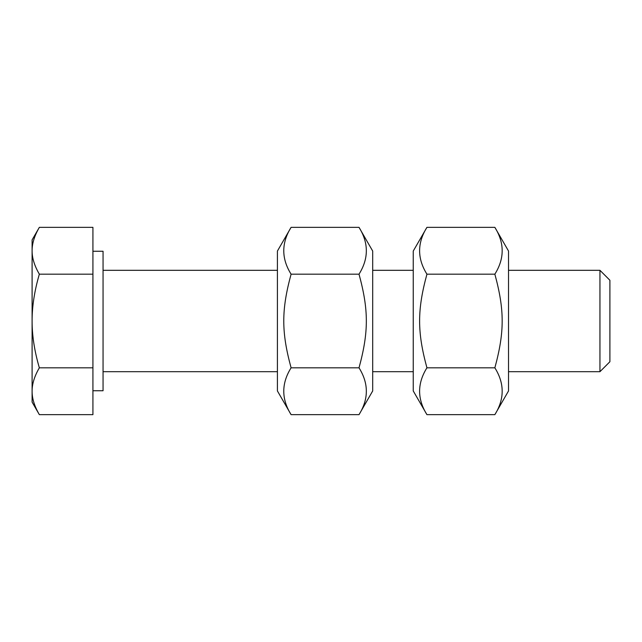 <?xml version="1.0" encoding="UTF-8"?>
<svg xmlns="http://www.w3.org/2000/svg" width="642" height="642" viewBox="0 0 642 642"><rect width="100%" height="100%" fill="white"/><g stroke="black" fill="none" stroke-linecap="round" stroke-linejoin="round"><path stroke-width="0.96" d="M599.949 371.686L609.9 361.735L609.9 280.265L599.949 270.314L599.949 371.686L508.528 371.686M413.247 371.686L372.697 371.686M277.416 371.686L103.057 371.686M32.1 250.773C32.052 258.004 34.459 265.804 39.347 274.182C34.459 290.93 32.052 306.539 32.1 321L32.1 239.907L39.347 227.356C34.459 235.734 32.052 243.543 32.1 250.773M39.347 367.818C34.459 376.196 32.052 383.996 32.1 391.227L32.1 321C32.052 335.461 34.459 351.07 39.347 367.818L92.921 367.818L92.921 414.644L39.347 414.644C34.459 406.266 32.052 398.457 32.1 391.227L32.1 402.093L39.347 414.644M39.347 274.182L92.921 274.182L92.921 227.356L39.347 227.356M92.921 274.182L92.921 367.818M92.921 251.263L103.057 251.263L103.057 390.737L92.921 390.737M508.528 251.054L508.528 390.946L494.854 414.644C504.612 399.035 504.612 383.426 494.854 367.818C504.612 332.01 504.612 309.99 494.854 274.182C504.612 258.574 504.612 242.965 494.854 227.356L508.528 251.054M426.93 414.644L413.247 390.946L413.247 251.054L426.93 227.356C417.172 242.965 417.172 258.574 426.93 274.182C417.172 309.99 417.172 332.01 426.93 367.818C417.172 383.426 417.172 399.035 426.93 414.644L494.854 414.644M494.854 367.818L426.93 367.818M494.854 274.182L426.93 274.182M494.854 227.356L426.93 227.356M372.697 251.054L372.697 390.946L359.014 414.644C368.781 399.035 368.781 383.426 359.014 367.818C368.781 332.01 368.781 309.99 359.014 274.182C368.781 258.574 368.781 242.965 359.014 227.356L372.697 251.054M291.091 414.644L277.416 390.946L277.416 251.054L291.091 227.356C281.332 242.965 281.332 258.574 291.091 274.182C281.332 309.99 281.332 332.01 291.091 367.818C281.332 383.426 281.332 399.035 291.091 414.644L359.014 414.644M359.014 367.818L291.091 367.818M359.014 274.182L291.091 274.182M359.014 227.356L291.091 227.356M103.057 270.314L277.416 270.314M372.697 270.314L413.247 270.314M508.528 270.314L599.949 270.314"/></g></svg>
